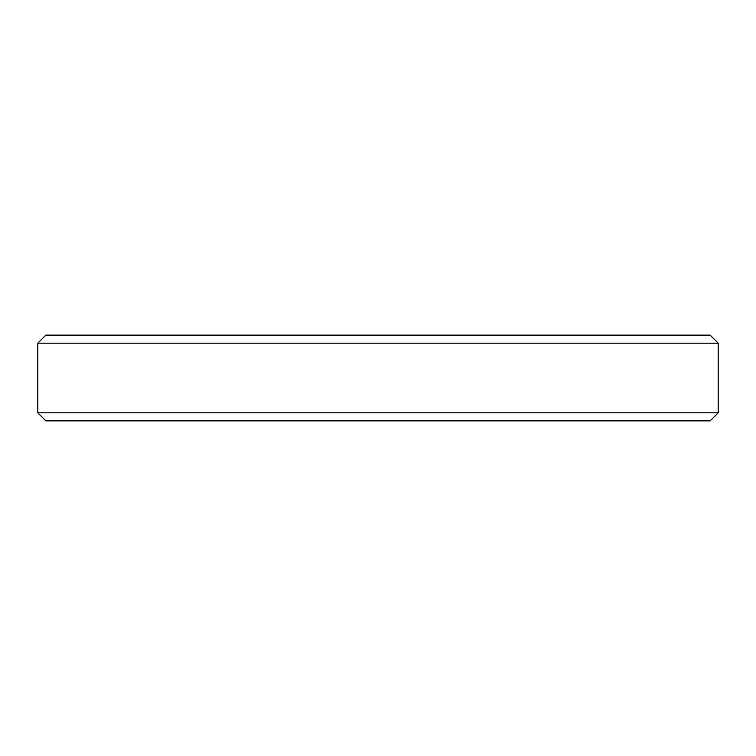 <?xml version="1.0" encoding="UTF-8"?>
<svg xmlns="http://www.w3.org/2000/svg" width="756" height="756" viewBox="0 0 756 756"><rect width="100%" height="100%" fill="white"/><g stroke="black" fill="none" stroke-linecap="round" stroke-linejoin="round"><path stroke-width="1.13" d="M37.8 343.177L45.832 335.144L710.168 335.144L718.2 343.177L37.8 343.177L37.8 412.823L718.2 412.823L710.168 420.856L45.832 420.856L37.8 412.823M718.2 343.177L718.2 412.823"/></g></svg>
